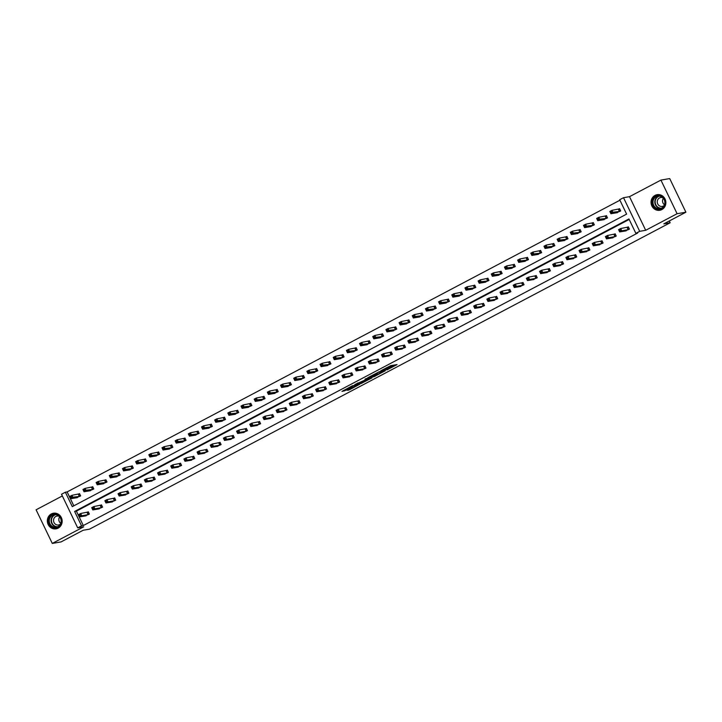 <?xml version="1.0" encoding="UTF-8"?>
<svg xmlns="http://www.w3.org/2000/svg" width="722" height="722" viewBox="0 0 722 722"><rect width="100%" height="100%" fill="white"/><g stroke="black" fill="none" stroke-linecap="round" stroke-linejoin="round"><path stroke-width="1.08" d="M386.875 369.953L397.046 364.583L390.764 365.648L380.783 370.792L386.685 368.428L383.653 370.503L389.898 367.877L386.875 369.953M51.334 513.947A7.906 7.4 80.2 0 1 53.401 513.243A7.906 7.4 80.2 0 1 61.767 518.649A7.906 7.4 80.2 0 1 58.157 528.125A7.906 7.4 80.2 0 1 56.09 528.829A7.906 7.4 80.2 0 1 47.733 523.432A7.906 7.4 80.2 0 1 51.334 513.947M655.044 195.391A7.906 7.4 80.2 0 1 657.11 194.678A7.906 7.4 80.2 0 1 665.467 200.084A7.906 7.4 80.2 0 1 661.866 209.57A7.906 7.4 80.2 0 1 659.791 210.273A7.906 7.4 80.2 0 1 651.434 204.868A7.906 7.4 80.2 0 1 655.044 195.391M660.919 180.094L669.718 178.578L685.9 212.205L677.101 213.721L660.919 180.094L629.503 196.673L623.519 197.702L639.701 231.329L635.865 233.35L628.934 218.946L74.619 511.447L81.55 525.851L77.705 527.872L61.523 494.245L65.368 492.223L72.299 506.627L626.615 214.127L619.684 199.723L623.519 197.702M62.345 495.942L36.1 509.795L52.282 543.422L83.689 526.843L77.705 527.872M685.9 212.205L663.825 223.856L670.16 222.764L89.501 529.163L83.165 530.255L61.081 541.906L52.282 543.422M346.948 390.241L349.385 389.817L359.709 384.284L352.255 385.846L341.984 391.387L345.269 390.53L353.329 385.783L357.607 385.088L346.948 390.241M629.503 196.673L645.694 230.291L677.101 213.721M645.694 230.291L639.701 231.329M629.169 219.443L76.379 511.14L83.31 525.544L637.625 233.053L635.865 233.35M83.31 525.544L81.55 525.851M373.987 376.713L385.422 370.675L379.203 371.749L367.697 377.777L373.987 376.713L373.545 375.801L376.965 374.122M372.047 377.859L361.099 383.517L354.809 384.582L367.191 379.104L364.998 379.176L366.207 378.572L371.92 377.588M670.16 222.764L669.294 220.968M89.42 490.834L93.806 488.947L92.714 486.682L91.775 487.179M115.764 476.935L120.15 475.049L119.058 472.775L118.11 473.28M142.108 463.028L146.494 461.15L145.402 458.876L144.454 459.373M168.452 449.129L172.838 447.252L171.746 444.978L170.798 445.474M194.796 435.231L199.182 433.344L198.09 431.079L197.142 431.575M221.14 421.332L225.526 419.446L224.434 417.172L223.486 417.677M247.484 407.425L251.87 405.547L250.778 403.273L249.83 403.769M273.828 393.526L278.214 391.649L277.122 389.375L276.174 389.871M300.172 379.628L304.558 377.741L303.466 375.476L302.518 375.972M326.515 365.729L330.902 363.843L329.81 361.569L328.862 362.074M352.859 351.822L357.246 349.944L356.154 347.67L355.206 348.166M379.203 337.923L383.59 336.046L382.498 333.772L381.55 334.268M405.547 324.025L409.934 322.138L408.842 319.873L407.894 320.369M431.891 310.126L436.278 308.24L435.185 305.966L434.238 306.471M458.235 296.219L462.622 294.341L461.529 292.067L460.582 292.563M484.57 282.32L488.965 280.443L487.873 278.169L486.926 278.665M510.914 268.422L515.309 266.535L514.217 264.27L513.27 264.766M537.258 254.514L541.653 252.637L540.552 250.363L539.614 250.868M563.602 240.616L567.997 238.738L566.896 236.464L565.958 236.96M589.946 226.717L594.341 224.84L593.24 222.566L592.302 223.062M616.29 212.819L620.685 210.932L619.584 208.667L618.646 209.163M619.918 200.229L67.128 491.917L73.815 505.824M603.123 219.768L607.509 217.882L606.417 215.616L605.469 216.113M576.779 233.666L581.165 231.789L580.073 229.515L579.125 230.011M550.435 247.565L554.821 245.688L553.729 243.413L552.781 243.91M524.091 261.472L528.477 259.586L527.385 257.312L526.437 257.817M497.747 275.371L502.133 273.485L501.041 271.219L500.093 271.716M471.403 289.269L475.789 287.392L474.697 285.118L473.749 285.614M445.059 303.168L449.445 301.291L448.353 299.016L447.405 299.513M418.715 317.075L423.101 315.189L422.009 312.915L421.07 313.42M392.371 330.974L396.757 329.088L395.665 326.822L394.726 327.319M366.027 344.872L370.413 342.995L369.321 340.721L368.382 341.217M339.683 358.771L344.069 356.894L342.977 354.619L342.038 355.116M313.339 372.678L317.725 370.792L316.633 368.518L315.695 369.023M286.995 386.577L291.39 384.691L290.289 382.425L289.351 382.922M260.651 400.475L265.046 398.598L263.945 396.324L263.007 396.82M234.307 414.374L238.702 412.497L237.601 410.222L236.663 410.719M207.963 428.281L212.358 426.395L211.266 424.121L210.319 424.626M181.619 442.18L186.014 440.303L184.922 438.028L183.975 438.525M155.275 456.078L159.67 454.201L158.578 451.927L157.631 452.423M128.94 469.977L133.326 468.1L132.234 465.825L131.287 466.322M102.596 483.884L106.982 481.998L105.89 479.733L104.943 480.229M76.252 497.783L80.638 495.906L79.546 493.631L78.599 494.128M67.128 491.917L65.368 492.223M76.379 511.14L74.619 511.447M87.344 512.304L88.292 511.808L89.384 514.082L84.997 515.959M100.52 505.355L101.459 504.858L102.56 507.124L98.165 509.01M113.688 498.406L114.636 497.909L115.728 500.175L111.341 502.061M126.864 491.456L127.803 490.951L128.904 493.225L124.509 495.111M140.032 484.507L140.98 484.002L142.072 486.276L137.685 488.153M153.208 477.549L154.147 477.052L155.248 479.327L150.853 481.204M166.376 470.6L167.323 470.103L168.416 472.378L164.029 474.255M179.552 463.65L180.491 463.154L181.592 465.428L177.197 467.305M192.72 456.701L193.667 456.205L194.76 458.479L190.373 460.356M205.896 449.752L206.835 449.255L207.927 451.521L203.541 453.407M219.064 442.803L220.011 442.306L221.103 444.572L216.717 446.458M232.24 435.853L233.179 435.348L234.271 437.622L229.885 439.508M245.408 428.904L246.355 428.399L247.447 430.673L243.061 432.55M258.584 421.946L259.523 421.449L260.615 423.724L256.229 425.601M271.752 414.997L272.699 414.5L273.791 416.774L269.405 418.652M284.928 408.047L285.867 407.551L286.959 409.825L282.573 411.702M298.096 401.098L299.043 400.602L300.135 402.876L295.749 404.753M311.263 394.149L312.211 393.652L313.303 395.918L308.917 397.804M324.44 387.2L325.387 386.703L326.479 388.968L322.093 390.855M337.607 380.25L338.555 379.745L339.647 382.019L335.261 383.905M350.784 373.292L351.731 372.796L352.823 375.07L348.428 376.947M363.951 366.343L364.899 365.846L365.991 368.121L361.605 369.998M377.128 359.394L378.075 358.897L379.167 361.171L374.772 363.049M390.295 352.444L391.243 351.948L392.335 354.222L387.949 356.099M403.472 345.495L404.41 344.999L405.511 347.264L401.116 349.15M416.639 338.546L417.587 338.049L418.679 340.315L414.293 342.201M429.816 331.597L430.754 331.091L431.855 333.365L427.46 335.252M442.983 324.647L443.931 324.142L445.023 326.416L440.637 328.302M456.16 317.689L457.098 317.193L458.199 319.467L453.804 321.344M469.327 310.74L470.275 310.243L471.367 312.518L466.981 314.395M482.504 303.791L483.442 303.294L484.543 305.568L480.148 307.446M495.671 296.841L496.619 296.345L497.711 298.619L493.325 300.496M508.848 289.892L509.786 289.396L510.878 291.661L506.492 293.547M522.015 282.943L522.963 282.446L524.055 284.712L519.669 286.598M535.192 275.994L536.13 275.488L537.222 277.762L532.836 279.649M548.359 269.044L549.307 268.539L550.399 270.813L546.012 272.699M561.536 262.086L562.474 261.59L563.566 263.864L559.18 265.741M574.703 255.137L575.651 254.64L576.743 256.915L572.356 258.792M587.879 248.188L588.818 247.691L589.91 249.965L585.524 251.843M601.047 241.238L601.995 240.742L603.087 243.016L598.7 244.893M614.214 234.289L615.162 233.793L616.254 236.058L611.868 237.944M627.391 227.34L628.339 226.843L629.431 229.109L625.044 230.995M390.115 367.895L389.672 366.984L389.898 367.877M386.649 367.922L389.456 366.966M389.844 367.327L394.122 365.07M370.187 376.388L373.545 375.801M383.544 371.622L378.418 372.299L374.637 374.465L378.581 373.843L383.544 371.622M364.321 380.801L361.83 382.109L362.273 383.021M357.3 383.183L361.83 382.109M365.855 380.62L370.476 378.292L367.678 379.023L364.348 380.855L365.855 380.62M610.776 212.8L611.615 212.358L611.182 211.447L610.334 211.898L610.92 213.739L609.828 211.465L611.94 210.355L613.032 212.629L610.92 213.739L617.4 212.665M619.657 208.811L611.94 210.355L611.182 211.447M619.738 211.438L611.615 212.358M609.828 211.465L610.334 211.898M620.36 230.535L619.927 229.623L619.079 230.074L619.521 230.977L621.786 230.805L619.675 231.915L618.583 229.641L620.694 228.531L621.786 230.805L628.483 229.614M626.154 230.841L619.675 231.915L619.521 230.977M619.927 229.623L620.694 228.531L628.402 226.988M619.079 230.074L618.583 229.641M597.599 219.75L598.448 219.308L598.006 218.396L597.166 218.847L597.753 220.688L596.661 218.414L598.773 217.304L599.865 219.578L597.753 220.688L604.233 219.614M606.489 215.761L598.773 217.304L598.006 218.396M606.561 218.387L598.448 219.308M596.661 218.414L597.166 218.847M584.432 226.708L585.271 226.257L584.838 225.345L583.99 225.796L584.585 227.638L583.484 225.372L585.596 224.253L586.688 226.528L584.585 227.638L591.056 226.564M593.313 222.71L585.596 224.253L584.838 225.345M593.394 225.336L585.271 226.257M583.484 225.372L583.99 225.796M607.193 237.484L606.76 236.572L605.911 237.024L606.345 237.926L608.61 237.755L606.498 238.865L605.406 236.59L607.518 235.48L608.61 237.755L615.315 236.563M612.978 237.791L606.498 238.865L606.345 237.926M606.76 236.572L607.518 235.48L615.234 233.937M605.911 237.024L605.406 236.59M594.016 244.433L593.583 243.522L592.735 243.973L593.177 244.884L595.442 244.704L593.331 245.814L592.239 243.549L594.35 242.43L595.442 244.704L602.139 243.513M599.811 244.74L593.331 245.814L593.177 244.884M593.583 243.522L594.35 242.43L602.058 240.886M592.735 243.973L592.239 243.549M662.191 196.754A6.841 6.408 80.2 0 1 664.141 206.239A6.841 6.408 80.2 0 1 655.278 208.098A6.841 6.408 80.2 0 1 653.329 198.622A6.841 6.408 80.2 0 1 662.191 196.754M655.711 207.647A6.336 5.929 -99.8 0 0 664.745 203.757A6.336 5.929 -99.8 0 0 657.832 196.149A6.336 5.929 -99.8 0 0 655.711 207.647M664.15 205.517A4.513 4.224 80.2 0 1 657.327 200.996A4.513 4.224 80.2 0 1 662.805 197.711M658.482 194.588A7.861 7.355 -99.8 0 0 657.399 194.687A7.861 7.355 -99.8 0 0 651.506 200.752A7.861 7.355 -99.8 0 0 654.764 208.938A7.861 7.355 -99.8 0 0 660.07 210.174A7.861 7.355 -99.8 0 0 661.117 209.903M664.466 204.768A4.513 4.224 80.2 0 1 663.356 198.306M58.491 515.318A6.841 6.408 80.2 0 1 60.431 524.795A6.841 6.408 80.2 0 1 51.569 526.663A6.841 6.408 80.2 0 1 49.619 517.178A6.841 6.408 80.2 0 1 58.491 515.318M52.002 526.212A6.336 5.929 -99.8 0 0 61.036 522.313A6.336 5.929 -99.8 0 0 54.132 514.714A6.336 5.929 -99.8 0 0 52.002 526.212M60.44 524.082A4.513 4.224 80.2 0 1 53.618 519.551A4.513 4.224 80.2 0 1 59.096 516.266M54.773 513.143A7.861 7.355 -99.8 0 0 53.699 513.243A7.861 7.355 -99.8 0 0 47.796 519.308A7.861 7.355 -99.8 0 0 51.054 527.502A7.861 7.355 -99.8 0 0 56.361 528.73A7.861 7.355 -99.8 0 0 57.417 528.468M60.756 523.333A4.513 4.224 80.2 0 1 59.646 516.862M571.255 233.657L572.104 233.206L571.662 232.303L570.822 232.746L571.409 234.587L570.317 232.322L572.429 231.202L573.521 233.477L571.409 234.587L577.889 233.513M580.145 229.659L572.429 231.202L571.662 232.303M580.217 232.285L572.104 233.206M570.317 232.322L570.822 232.746M580.849 251.382L580.416 250.48L579.567 250.922L580.001 251.834L582.266 251.653L580.154 252.763L579.062 250.498L581.174 249.379L582.266 251.653L588.971 250.462M586.634 251.689L580.154 252.763L580.001 251.834M580.416 250.48L581.174 249.379L588.89 247.836M579.567 250.922L579.062 250.498M558.088 240.607L558.927 240.155L558.494 239.253L557.646 239.695L558.241 241.545L557.14 239.271L559.252 238.152L560.344 240.426L558.241 241.545L564.712 240.462M566.969 236.608L559.252 238.152L558.494 239.253M567.05 239.235L558.927 240.155M557.14 239.271L557.646 239.695M567.682 258.332L567.239 257.429L566.4 257.871L566.833 258.783L569.098 258.602L566.987 259.721L565.895 257.447L568.006 256.328L569.098 258.602L575.795 257.411M573.467 258.638L566.987 259.721L566.833 258.783M567.239 257.429L568.006 256.328L575.723 254.785M566.4 257.871L565.895 257.447M544.911 247.556L545.76 247.114L545.318 246.202L544.478 246.644L545.065 248.494L543.973 246.22L546.085 245.11L547.177 247.375L545.065 248.494L551.536 247.393M553.801 243.558L546.085 245.11L545.318 246.202M553.873 246.184L545.76 247.114M543.973 246.22L544.478 246.644M554.505 265.29L554.072 264.378L553.223 264.821L553.657 265.732L555.922 265.552L553.81 266.671L552.718 264.396L554.83 263.286L555.922 265.552L562.628 264.36M560.29 265.597L553.81 266.671L553.657 265.732M554.072 264.378L554.83 263.286L562.546 261.734M553.223 264.821L552.718 264.396M531.744 254.505L532.583 254.063L532.15 253.151L531.302 253.593L531.897 255.444L530.796 253.169L532.908 252.059L534.009 254.325L531.897 255.444L538.368 254.343M540.625 250.516L532.908 252.059L532.15 253.151M540.706 253.133L532.583 254.063M530.796 253.169L531.302 253.593M541.338 272.239L540.895 271.328L540.056 271.77L540.489 272.681L542.754 272.501L540.643 273.62L539.551 271.346L541.662 270.236L542.754 272.501L549.451 271.31M547.123 272.546L540.643 273.62L540.489 272.681M540.895 271.328L541.662 270.236L549.379 268.692M540.056 271.77L539.551 271.346M518.567 261.454L519.416 261.012L518.974 260.1L518.134 260.543L518.721 262.393L517.629 260.119L519.741 259.008L520.833 261.283L518.721 262.393L525.192 261.292M527.457 257.465L519.741 259.008L518.974 260.1M527.529 260.082L519.416 261.012M517.629 260.119L518.134 260.543M528.161 279.188L527.728 278.277L526.879 278.719L527.322 279.631L529.578 279.459L527.466 280.569L526.374 278.295L528.486 277.185L529.578 279.459L536.284 278.259M533.946 279.495L527.466 280.569L527.322 279.631M527.728 278.277L528.486 277.185L536.202 275.642M526.879 278.719L526.374 278.295M505.4 268.403L506.239 267.961L505.806 267.05L504.958 267.501L505.553 269.342L504.461 267.068L506.564 265.958L507.665 268.232L505.553 269.342L512.024 268.241M514.281 264.414L506.564 265.958L505.806 267.05M514.362 267.041L506.239 267.961M504.461 267.068L504.958 267.501M514.994 286.138L514.551 285.226L513.712 285.677L514.145 286.58L516.411 286.408L514.299 287.518L513.207 285.244L515.318 284.134L516.411 286.408L523.107 285.217M520.779 286.444L514.299 287.518L514.145 286.58M514.551 285.226L515.318 284.134L523.035 282.591M513.712 285.677L513.207 285.244M492.223 275.353L493.072 274.911L492.63 273.999L491.79 274.45L492.377 276.291L491.285 274.017L493.397 272.907L494.489 275.181L492.377 276.291L498.857 275.19M501.113 271.364L493.397 272.907L492.63 273.999M501.194 273.99L493.072 274.911M491.285 274.017L491.79 274.45M501.817 293.087L501.384 292.175L500.536 292.627L500.978 293.529L503.234 293.358L501.122 294.468L500.03 292.202L502.142 291.083L503.234 293.358L509.94 292.166M507.602 293.394L501.122 294.468L500.978 293.529M501.384 292.175L502.142 291.083L509.858 289.54M500.536 292.627L500.03 292.202M479.056 282.311L479.895 281.86L479.462 280.948L478.614 281.399L479.209 283.241L478.117 280.975L480.22 279.856L481.321 282.131L479.209 283.241L485.68 282.14M487.937 278.313L480.22 279.856L479.462 280.948M488.018 280.939L479.895 281.86M478.117 280.975L478.614 281.399M488.65 300.036L488.207 299.125L487.368 299.576L487.801 300.487L490.067 300.307L487.955 301.417L486.863 299.152L488.974 298.033L490.067 300.307L496.763 299.116M494.435 300.343L487.955 301.417L487.801 300.487M488.207 299.125L488.974 298.033L496.691 296.489M487.368 299.576L486.863 299.152M465.88 289.26L466.728 288.809L466.286 287.907L465.446 288.349L466.033 290.19L464.941 287.925L467.053 286.805L468.145 289.08L466.033 290.19L472.513 289.098M474.769 285.262L467.053 286.805L466.286 287.907M474.85 287.888L466.728 288.809M464.941 287.925L465.446 288.349M475.473 306.985L475.04 306.083L474.192 306.525L474.634 307.437L476.89 307.256L474.787 308.375L473.686 306.101L475.798 304.982L476.89 307.256L483.596 306.065M481.258 307.292L474.787 308.375L474.634 307.437M475.04 306.083L475.798 304.982L483.514 303.439M474.192 306.525L473.686 306.101M452.712 296.21L453.551 295.758L453.118 294.856L452.27 295.298L452.865 297.148L451.773 294.874L453.876 293.755L454.977 296.029L452.865 297.148L459.336 296.056M461.593 292.211L453.876 293.755L453.118 294.856M461.674 294.838L453.551 295.758M451.773 294.874L452.27 295.298M462.306 313.935L461.863 313.032L461.024 313.474L461.457 314.386L463.723 314.205L461.611 315.324L460.519 313.05L462.631 311.931L463.723 314.205L470.419 313.014M468.082 314.223L461.611 315.324L461.457 314.386M461.863 313.032L462.631 311.931L470.347 310.388M461.024 313.474L460.519 313.05M439.536 303.159L440.384 302.717L439.942 301.805L439.102 302.247L439.689 304.097L438.597 301.823L440.709 300.713L441.801 302.978L439.689 304.097L446.169 303.005M448.425 299.161L440.709 300.713L439.942 301.805M448.506 301.787L440.384 302.717M438.597 301.823L439.102 302.247M449.129 320.893L448.696 319.981L447.848 320.424L448.29 321.335L450.546 321.155L448.443 322.274L447.342 319.999L449.454 318.889L450.546 321.155L457.252 319.963M454.914 321.173L448.443 322.274L448.29 321.335M448.696 319.981L449.454 318.889L457.17 317.337M447.848 320.424L447.342 319.999M426.368 310.108L427.207 309.666L426.774 308.754L425.926 309.197L426.522 311.047L425.429 308.772L427.541 307.662L428.633 309.928L426.522 311.047L433.001 309.973M435.249 306.119L427.541 307.662L426.774 308.754M435.33 308.736L427.207 309.666M425.429 308.772L425.926 309.197M435.962 327.842L435.519 326.931L434.68 327.373L435.113 328.284L437.379 328.104L435.267 329.223L434.175 326.949L436.287 325.839L437.379 328.104L444.075 326.913M441.738 328.122L435.267 329.223L435.113 328.284M435.519 326.931L436.287 325.839L444.003 324.295M434.68 327.373L434.175 326.949M413.192 317.057L414.04 316.615L413.607 315.704L412.758 316.146L413.345 317.996L412.253 315.722L414.365 314.612L415.457 316.886L413.345 317.996L419.825 316.904M422.081 313.068L414.365 314.612L413.607 315.704M422.162 315.685L414.04 316.615M412.253 315.722L412.758 316.146M422.785 334.791L422.352 333.88L421.504 334.331L421.946 335.234L424.202 335.062L422.099 336.172L420.998 333.898L423.11 332.788L424.202 335.062L430.908 333.862M428.57 335.071L422.099 336.172L421.946 335.234M422.352 333.88L423.11 332.788L430.826 331.245M421.504 334.331L420.998 333.898M400.024 324.007L400.872 323.564L400.43 322.653L399.582 323.104L400.178 324.945L399.085 322.671L401.197 321.561L402.289 323.835L400.178 324.945L406.657 323.853M408.905 320.017L401.197 321.561L400.43 322.653M408.986 322.644L400.872 323.564M399.085 322.671L399.582 323.104M409.618 341.741L409.175 340.829L408.336 341.28L408.769 342.183L411.035 342.011L408.923 343.121L407.831 340.847L409.943 339.737L411.035 342.011L417.731 340.82M415.394 342.02L408.923 343.121L408.769 342.183M409.175 340.829L409.943 339.737L417.659 338.194M408.336 341.28L407.831 340.847M386.848 330.956L387.696 330.514L387.263 329.602L386.414 330.053L387.001 331.894L385.909 329.62L388.021 328.51L389.113 330.784L387.001 331.894L393.481 330.802M395.737 326.967L388.021 328.51L387.263 329.602M395.818 329.593L387.696 330.514M385.909 329.62L386.414 330.053M396.441 348.69L396.008 347.778L395.16 348.23L395.602 349.132L397.867 348.961L395.755 350.071L394.654 347.805L396.766 346.686L397.867 348.961L404.564 347.769M402.226 348.97L395.755 350.071L395.602 349.132M396.008 347.778L396.766 346.686L404.482 345.143M395.16 348.23L394.654 347.805M373.68 337.914L374.528 337.463L374.086 336.551L373.247 337.003L373.834 338.844L372.742 336.578L374.853 335.459L375.945 337.734L373.834 338.844L380.313 337.752M382.57 333.916L374.853 335.459L374.086 336.551M382.642 336.542L374.528 337.463M372.742 336.578L373.247 337.003M383.274 355.639L382.831 354.737L381.992 355.179L382.425 356.09L384.691 355.91L382.579 357.02L381.487 354.755L383.599 353.636L384.691 355.91L391.396 354.719M389.059 355.928L382.579 357.02L382.425 356.09M382.831 354.737L383.599 353.636L391.315 352.092M381.992 355.179L381.487 354.755M360.513 344.863L361.352 344.412L360.919 343.51L360.07 343.952L360.657 345.802L359.565 343.528L361.677 342.408L362.769 344.683L360.657 345.802L367.137 344.701M369.393 340.865L361.677 342.408L360.919 343.51M369.474 343.492L361.352 344.412M359.565 343.528L360.07 343.952M370.097 362.588L369.664 361.686L368.816 362.128L369.258 363.04L371.523 362.859L369.411 363.978L368.319 361.704L370.422 360.585L371.523 362.859L378.22 361.668M375.882 362.877L369.411 363.978L369.258 363.04M369.664 361.686L370.422 360.585L378.138 359.042M368.816 362.128L368.319 361.704M347.336 351.813L348.185 351.361L347.742 350.459L346.903 350.901L347.49 352.751L346.398 350.477L348.509 349.358L349.601 351.632L347.49 352.751L353.97 351.659M356.226 347.814L348.509 349.358L347.742 350.459M356.298 350.441L348.185 351.361M346.398 350.477L346.903 350.901M356.93 369.538L356.488 368.635L355.648 369.077L356.081 369.989L358.347 369.808L356.235 370.928L355.143 368.653L357.255 367.534L358.347 369.808L365.052 368.617M362.715 369.835L356.235 370.928L356.081 369.989M356.488 368.635L357.255 367.534L364.971 365.991M355.648 369.077L355.143 368.653M334.169 358.762L335.008 358.32L334.575 357.408L333.726 357.85L334.313 359.7L333.221 357.426L335.333 356.316L336.425 358.581L334.313 359.7L340.793 358.608M343.049 354.764L335.333 356.316L334.575 357.408M343.13 357.39L335.008 358.32M333.221 357.426L333.726 357.85M343.753 376.496L343.32 375.584L342.472 376.027L342.914 376.938L345.179 376.758L343.067 377.877L341.975 375.602L344.078 374.492L345.179 376.758L351.876 375.566M349.538 376.785L343.067 377.877L342.914 376.938M343.32 375.584L344.078 374.492L351.794 372.94M342.472 376.027L341.975 375.602M320.992 365.711L321.841 365.269L321.398 364.357L320.559 364.8L321.146 366.65L320.054 364.375L322.165 363.265L323.257 365.531L321.146 366.65L327.626 365.558M329.882 361.722L322.165 363.265L321.398 364.357M329.954 364.339L321.841 365.269M320.054 364.375L320.559 364.8M330.586 383.445L330.144 382.534L329.304 382.976L329.737 383.887L332.003 383.716L329.891 384.826L328.799 382.552L330.911 381.442L332.003 383.716L338.708 382.516M336.371 383.734L329.891 384.826L329.737 383.887M330.144 382.534L330.911 381.442L338.627 379.898M329.304 382.976L328.799 382.552M307.825 372.66L308.664 372.218L308.231 371.307L307.382 371.749L307.969 373.599L306.877 371.325L308.989 370.215L310.081 372.489L307.969 373.599L314.449 372.507M316.705 368.671L308.989 370.215L308.231 371.307M316.787 371.288L308.664 372.218M306.877 371.325L307.382 371.749M317.409 390.394L316.976 389.483L316.128 389.934L316.57 390.837L318.835 390.665L316.723 391.775L315.631 389.501L317.743 388.391L318.835 390.665L325.532 389.465M323.194 390.683L316.723 391.775L316.57 390.837M316.976 389.483L317.743 388.391L325.451 386.848M316.128 389.934L315.631 389.501M294.648 379.61L295.497 379.167L295.054 378.256L294.215 378.707L294.802 380.548L293.71 378.274L295.821 377.164L296.913 379.438L294.802 380.548L301.273 379.447M303.538 375.62L295.821 377.164L295.054 378.256M303.61 378.247L295.497 379.167M293.71 378.274L294.215 378.707M304.242 397.344L303.8 396.432L302.96 396.883L303.393 397.786L305.659 397.614L303.547 398.724L302.455 396.45L304.567 395.34L305.659 397.614L312.364 396.423M310.027 397.632L303.547 398.724L303.393 397.786M303.8 396.432L304.567 395.34L312.283 393.797M302.96 396.883L302.455 396.45M281.481 386.559L282.32 386.117L281.887 385.205L281.038 385.656L281.634 387.497L280.533 385.232L282.645 384.113L283.737 386.387L281.634 387.497L288.105 386.405M290.361 382.57L282.645 384.113L281.887 385.205M290.443 385.196L282.32 386.117M280.533 385.232L281.038 385.656M291.065 404.293L290.632 403.381L289.784 403.833L290.226 404.735L292.491 404.564L290.379 405.674L289.287 403.408L291.399 402.289L292.491 404.564L299.188 403.372M296.85 404.573L290.379 405.674L290.226 404.735M290.632 403.381L291.399 402.289L299.107 400.746M289.784 403.833L289.287 403.408M268.304 393.517L269.153 393.066L268.71 392.163L267.871 392.606L268.458 394.447L267.366 392.181L269.477 391.062L270.57 393.337L268.458 394.447L274.938 393.355M277.194 389.519L269.477 391.062L268.71 392.163M277.266 392.145L269.153 393.066M267.366 392.181L267.871 392.606M277.898 411.242L277.465 410.34L276.616 410.782L277.049 411.693L279.315 411.513L277.203 412.623L276.111 410.358L278.223 409.239L279.315 411.513L286.02 410.322M283.683 411.531L277.203 412.623L277.049 411.693M277.465 410.34L278.223 409.239L285.939 407.695M276.616 410.782L276.111 410.358M255.137 400.466L255.976 400.015L255.543 399.113L254.695 399.555L255.29 401.405L254.189 399.131L256.301 398.012L257.393 400.286L255.29 401.405L261.761 400.304M264.017 396.468L256.301 398.012L255.543 399.113M264.099 399.095L255.976 400.015M254.189 399.131L254.695 399.555M264.73 418.191L264.288 417.289L263.449 417.731L263.882 418.643L266.147 418.462L264.035 419.581L262.943 417.307L265.055 416.188L266.147 418.462L272.844 417.271M270.515 418.48L264.035 419.581L263.882 418.643M264.288 417.289L265.055 416.188L272.772 414.645M263.449 417.731L262.943 417.307M241.96 407.416L242.809 406.964L242.366 406.062L241.527 406.504L242.114 408.354L241.022 406.08L243.133 404.961L244.226 407.235L242.114 408.354L248.594 407.262M250.85 403.417L243.133 404.961L242.366 406.062M250.922 406.044L242.809 406.964M241.022 406.08L241.527 406.504M251.554 425.15L251.121 424.238L250.272 424.68L250.705 425.592L252.971 425.411L250.859 426.531L249.767 424.256L251.879 423.146L252.971 425.411L259.676 424.22M257.339 425.438L250.859 426.531L250.705 425.592M251.121 424.238L251.879 423.146L259.595 421.594M250.272 424.68L249.767 424.256M228.793 414.365L229.632 413.923L229.199 413.011L228.351 413.453L228.946 415.303L227.845 413.029L229.957 411.919L231.058 414.184L228.946 415.303L235.426 414.229M237.673 410.367L229.957 411.919L229.199 413.011M237.755 412.993L229.632 413.923M227.845 413.029L228.351 413.453M238.386 432.099L237.944 431.187L237.105 431.63L237.538 432.541L239.803 432.361L237.691 433.48L236.599 431.205L238.711 430.095L239.803 432.361L246.5 431.169M244.171 432.388L237.691 433.48L237.538 432.541M237.944 431.187L238.711 430.095L246.428 428.552M237.105 431.63L236.599 431.205M215.616 421.314L216.465 420.872L216.022 419.96L215.183 420.403L215.77 422.253L214.678 419.978L216.79 418.868L217.882 421.134L215.77 422.253L222.25 421.179M224.506 417.325L216.79 418.868L216.022 419.96M224.578 419.942L216.465 420.872M214.678 419.978L215.183 420.403M225.21 439.048L224.777 438.137L223.928 438.579L224.371 439.49L226.627 439.319L224.515 440.429L223.423 438.155L225.535 437.045L226.627 439.319L233.332 438.119M230.995 439.337L224.515 440.429L224.371 439.49M224.777 438.137L225.535 437.045L233.251 435.501M223.928 438.579L223.423 438.155M202.449 428.263L203.288 427.821L202.855 426.91L202.007 427.361L202.602 429.202L201.501 426.928L203.613 425.818L204.714 428.092L202.602 429.202L209.082 428.128M211.329 424.274L203.613 425.818L202.855 426.91M211.411 426.892L203.288 427.821M201.501 426.928L202.007 427.361M212.042 445.997L211.6 445.086L210.761 445.537L211.194 446.44L213.459 446.268L211.347 447.378L210.255 445.104L212.367 443.994L213.459 446.268L220.156 445.077M217.827 446.286L211.347 447.378L211.194 446.44M211.6 445.086L212.367 443.994L220.084 442.451M210.761 445.537L210.255 445.104M189.272 435.213L190.121 434.77L189.678 433.859L188.839 434.31L189.426 436.151L188.334 433.877L190.446 432.767L191.538 435.041L189.426 436.151L195.906 435.077M198.162 431.224L190.446 432.767L189.678 433.859M198.243 433.85L190.121 434.77M188.334 433.877L188.839 434.31M198.866 452.947L198.433 452.035L197.584 452.486L198.027 453.389L200.283 453.217L198.171 454.328L197.079 452.053L199.191 450.943L200.283 453.217L206.988 452.026M204.651 453.236L198.171 454.328L198.027 453.389M198.433 452.035L199.191 450.943L206.907 449.4M197.584 452.486L197.079 452.053M176.105 442.162L176.944 441.72L176.511 440.808L175.663 441.259L176.258 443.1L175.166 440.835L177.269 439.716L178.37 441.99L176.258 443.1L182.738 442.026M184.985 438.173L177.269 439.716L176.511 440.808M185.067 440.799L176.944 441.72M175.166 440.835L175.663 441.259M185.698 459.896L185.256 458.984L184.417 459.436L184.85 460.347L187.115 460.167L185.003 461.277L183.911 459.012L186.023 457.892L187.115 460.167L193.812 458.975M191.483 460.185L185.003 461.277L184.85 460.347M185.256 458.984L186.023 457.892L193.74 456.349M184.417 459.436L183.911 459.012M162.928 449.12L163.777 448.669L163.334 447.766L162.495 448.209L163.082 450.05L161.99 447.784L164.102 446.665L165.194 448.94L163.082 450.05L169.562 448.976M171.818 445.122L164.102 446.665L163.334 447.766M171.899 447.748L163.777 448.669M161.99 447.784L162.495 448.209M172.522 466.845L172.089 465.943L171.24 466.385L171.683 467.296L173.939 467.116L171.836 468.226L170.735 465.961L172.847 464.842L173.939 467.116L180.644 465.925M178.307 467.134L171.836 468.226L171.683 467.296M172.089 465.943L172.847 464.842L180.563 463.298M171.24 466.385L170.735 465.961M149.761 456.069L150.6 455.618L150.167 454.716L149.319 455.158L149.914 457.008L148.822 454.734L150.925 453.615L152.026 455.889L149.914 457.008L156.394 455.925M158.641 452.071L150.925 453.615L150.167 454.716M158.723 454.698L150.6 455.618M148.822 454.734L149.319 455.158M159.354 473.794L158.912 472.892L158.073 473.334L158.506 474.246L160.771 474.065L158.66 475.184L157.567 472.91L159.679 471.791L160.771 474.065L167.468 472.874M165.13 474.083L158.66 475.184L158.506 474.246M158.912 472.892L159.679 471.791L167.396 470.248M158.073 473.334L157.567 472.91M136.584 463.019L137.433 462.567L136.99 461.665L136.151 462.107L136.738 463.957L135.646 461.683L137.758 460.573L138.85 462.838L136.738 463.957L143.218 462.874M145.474 459.021L137.758 460.573L136.99 461.665M145.555 461.647L137.433 462.567M135.646 461.683L136.151 462.107M146.178 480.753L145.745 479.841L144.896 480.283L145.339 481.195L147.595 481.014L145.492 482.134L144.391 479.859L146.503 478.749L147.595 481.014L154.3 479.823M151.963 481.06L145.492 482.134L145.339 481.195M145.745 479.841L146.503 478.749L154.219 477.197M144.896 480.283L144.391 479.859M123.417 469.968L124.256 469.526L123.823 468.614L122.975 469.056L123.57 470.906L122.478 468.632L124.59 467.522L125.682 469.787L123.57 470.906L130.05 469.832M132.297 465.97L124.59 467.522L123.823 468.614M132.379 468.596L124.256 469.526M122.478 468.632L122.975 469.056M133.01 487.702L132.568 486.79L131.729 487.233L132.162 488.144L134.427 487.964L132.316 489.083L131.224 486.808L133.335 485.698L134.427 487.964L141.124 486.772M138.795 488.009L132.316 489.083L132.162 488.144M132.568 486.79L133.335 485.698L141.052 484.155M131.729 487.233L131.224 486.808M110.24 476.917L111.089 476.475L110.656 475.563L109.807 476.006L110.394 477.856L109.302 475.581L111.414 474.471L112.506 476.746L110.394 477.856L116.874 476.782M119.13 472.928L111.414 474.471L110.656 475.563M119.211 475.545L111.089 476.475M109.302 475.581L109.807 476.006M119.834 494.651L119.401 493.74L118.552 494.182L118.995 495.093L121.251 494.922L119.148 496.032L118.047 493.758L120.159 492.648L121.251 494.922L127.956 493.722M125.619 494.958L119.148 496.032L118.995 495.093M119.401 493.74L120.159 492.648L127.875 491.104M118.552 494.182L118.047 493.758M97.073 483.866L97.912 483.424L97.479 482.513L96.631 482.964L97.226 484.805L96.134 482.531L98.246 481.421L99.338 483.695L97.226 484.805L103.706 483.731M105.954 479.877L98.246 481.421L97.479 482.513M106.035 482.495L97.912 483.424M96.134 482.531L96.631 482.964M106.666 501.6L106.224 500.689L105.385 501.14L105.818 502.043L108.083 501.871L105.972 502.981L104.88 500.707L106.991 499.597L108.083 501.871L114.78 500.68M112.451 501.907L105.972 502.981L105.818 502.043M106.224 500.689L106.991 499.597L114.708 498.054M105.385 501.14L104.88 500.707M83.896 490.816L84.745 490.373L84.312 489.462L83.463 489.913L84.05 491.754L82.958 489.48L85.07 488.37L86.162 490.644L84.05 491.754L90.53 490.68M92.786 486.827L85.07 488.37L84.312 489.462M92.867 489.453L84.745 490.373M82.958 489.48L83.463 489.913M93.49 508.55L93.057 507.638L92.208 508.089L92.651 508.992L94.916 508.82L92.804 509.931L91.703 507.656L93.815 506.546L94.916 508.82L101.612 507.629M99.284 508.857L92.804 509.931L92.651 508.992M93.057 507.638L93.815 506.546L101.531 505.003M92.208 508.089L91.703 507.656M70.729 497.765L71.577 497.323L71.135 496.411L70.296 496.862L70.882 498.703L69.79 496.438L71.902 495.319L72.994 497.593L70.882 498.703L77.362 497.629M79.619 493.776L71.902 495.319L71.135 496.411M79.691 496.402L71.577 497.323M69.79 496.438L70.296 496.862M80.322 515.499L79.88 514.587L79.041 515.039L79.474 515.95L81.739 515.77L79.628 516.88L78.536 514.615L80.647 513.495L81.739 515.77L88.445 514.578M86.108 515.806L79.628 516.88L79.474 515.95M79.88 514.587L80.647 513.495L88.364 511.952M79.041 515.039L78.536 514.615M388.941 367.056L389.375 367.967M386.396 367.832L386.685 368.428M385.945 368.067L386.162 368.518M374.718 375.305L375.16 376.216M360.657 382.606L361.099 383.517M344.89 389.736L345.269 390.53M343.762 390.322L344.096 391.026M349.051 389.131L349.385 389.817M347.923 389.718L348.212 390.313M618.537 209.2L619.638 211.465M618.348 209.254L619.44 211.519M628.194 229.704L627.093 227.43M628.384 229.641L627.292 227.376M605.37 216.149L606.462 218.423M605.18 216.203L606.272 218.477M592.193 223.098L593.294 225.372M592.004 223.152L593.096 225.426M615.018 236.654L613.926 234.379M615.207 236.599L614.115 234.325M601.85 243.603L600.749 241.328M602.04 243.549L600.948 241.274M660.892 208.405A6.336 5.929 80.2 0 1 658.771 196.068M659.43 196.113A6.128 5.74 -99.8 0 0 661.496 208.153M57.182 526.97A6.336 5.929 80.2 0 1 55.062 514.633M55.72 514.669A6.128 5.74 -99.8 0 0 57.796 526.708M579.026 230.047L580.118 232.322M578.836 230.101L579.928 232.376M588.674 250.552L587.582 248.278M588.863 250.498L587.771 248.224M565.858 236.997L566.951 239.271M565.66 237.051L566.752 239.325M575.506 257.501L574.405 255.227M575.696 257.447L574.604 255.173M552.682 243.946L553.774 246.22M552.492 244L553.584 246.274M562.33 264.451L561.238 262.176M562.528 264.396L561.427 262.122M539.514 250.895L540.607 253.169M539.316 250.949L540.408 253.223M549.162 271.4L548.07 269.135M549.352 271.346L548.26 269.071M526.338 257.853L527.43 260.119M526.148 257.907L527.24 260.173M535.986 278.349L534.894 276.084M536.184 278.295L535.083 276.03M513.171 264.803L514.263 267.068M512.972 264.857L514.064 267.131M522.818 285.307L521.726 283.033M523.008 285.244L521.916 282.979M499.994 271.752L501.086 274.026M499.804 271.806L500.897 274.08M509.642 292.257L508.55 289.982M509.84 292.202L508.739 289.928M486.827 278.701L487.919 280.975M486.628 278.755L487.72 281.029M496.474 299.206L495.382 296.932M496.664 299.152L495.572 296.877M473.65 285.65L474.742 287.925M473.461 285.704L474.553 287.979M483.298 306.155L482.206 303.881M483.496 306.101L482.395 303.827M460.483 292.6L461.575 294.874M460.284 292.654L461.385 294.928M470.13 313.104L469.038 310.83M470.32 313.05L469.228 310.776M447.306 299.549L448.398 301.823M447.117 299.603L448.209 301.877M456.954 320.054L455.862 317.779M457.152 319.999L456.06 317.725M434.139 306.498L435.231 308.772M433.94 306.561L435.041 308.826M443.786 327.003L442.694 324.738M443.976 326.949L442.884 324.674M420.962 313.456L422.054 315.722M420.773 313.51L421.865 315.776M430.61 333.952L429.518 331.687M430.808 333.898L429.716 331.633M407.795 320.406L408.887 322.671M407.596 320.46L408.697 322.734M417.442 340.91L416.35 338.636M417.632 340.847L416.54 338.582M394.618 327.355L395.71 329.629M394.429 327.409L395.521 329.683M404.266 347.86L403.174 345.585M404.464 347.805L403.372 345.531M381.451 334.304L382.543 336.578M381.261 334.358L382.353 336.632M391.098 354.809L390.006 352.535M391.288 354.755L390.196 352.48M368.274 341.253L369.375 343.528M368.085 341.307L369.177 343.582M377.922 361.758L376.83 359.484M378.12 361.704L377.028 359.43M355.107 348.203L356.199 350.477M354.917 348.257L356.009 350.531M364.754 368.707L363.662 366.433M364.944 368.653L363.852 366.379M341.93 355.152L343.031 357.426M341.741 355.206L342.833 357.48M351.587 375.657L350.486 373.382M351.776 375.602L350.684 373.328M328.763 362.101L329.855 364.375M328.573 362.164L329.665 364.43M338.41 382.606L337.318 380.341M338.6 382.552L337.508 380.286M315.586 369.059L316.687 371.325M315.397 369.113L316.489 371.379M325.243 389.555L324.142 387.29M325.432 389.501L324.34 387.236M302.419 376.009L303.511 378.274M302.229 376.063L303.321 378.337M312.066 396.513L310.974 394.239M312.256 396.459L311.164 394.185M289.242 382.958L290.343 385.232M289.053 383.012L290.145 385.286M298.899 403.463L297.798 401.188M299.088 403.408L297.996 401.134M276.075 389.907L277.167 392.181M275.885 389.961L276.977 392.236M285.722 410.412L284.63 408.138M285.912 410.358L284.82 408.083M262.907 396.856L263.999 399.131M262.709 396.91L263.801 399.185M272.555 417.361L271.454 415.087M272.745 417.307L271.652 415.033M249.731 403.806L250.823 406.08M249.541 403.86L250.633 406.134M259.378 424.31L258.286 422.036M259.568 424.256L258.476 421.982M236.563 410.755L237.655 413.029M236.365 410.809L237.457 413.083M246.211 431.26L245.119 428.985M246.401 431.205L245.309 428.931M223.387 417.704L224.479 419.978M223.197 417.767L224.289 420.033M233.035 438.209L231.942 435.944M233.233 438.155L232.132 435.889M210.219 424.662L211.311 426.928M210.021 424.716L211.113 426.982M219.867 445.158L218.775 442.893M220.057 445.104L218.965 442.839M197.043 431.612L198.135 433.886M196.853 431.666L197.945 433.94M206.691 452.116L205.599 449.842M206.889 452.062L205.788 449.788M183.875 438.561L184.967 440.835M183.677 438.615L184.769 440.889M193.523 459.066L192.431 456.791M193.713 459.012L192.621 456.737M170.699 445.51L171.791 447.784M170.509 445.564L171.601 447.839M180.347 466.015L179.255 463.741M180.545 465.961L179.444 463.686M157.531 452.459L158.623 454.734M157.333 452.513L158.434 454.788M167.179 472.964L166.087 470.69M167.369 472.91L166.277 470.636M144.355 459.409L145.447 461.683M144.165 459.463L145.257 461.737M154.003 479.913L152.911 477.639M154.201 479.859L153.109 477.585M131.187 466.358L132.279 468.632M130.989 466.412L132.09 468.686M140.835 486.863L139.743 484.588M141.025 486.808L139.933 484.534M118.011 473.316L119.103 475.581M117.821 473.37L118.913 475.636M127.659 493.812L126.567 491.547M127.857 493.758L126.765 491.492M104.843 480.265L105.935 482.531M104.645 480.32L105.746 482.585M114.491 500.77L113.399 498.496M114.681 500.707L113.589 498.442M91.667 487.215L92.759 489.489M91.477 487.269L92.569 489.543M101.315 507.719L100.223 505.445M101.513 507.665L100.421 505.391M78.499 494.164L79.591 496.438M78.301 494.218L79.402 496.492M88.147 514.669L87.055 512.394M88.337 514.615L87.245 512.34M386.559 367.742L386.902 368.446M657.399 194.687L657.95 194.588M660.07 210.174L660.612 210.084M53.699 513.243L54.24 513.152M56.361 528.73L56.903 528.639"/></g></svg>
